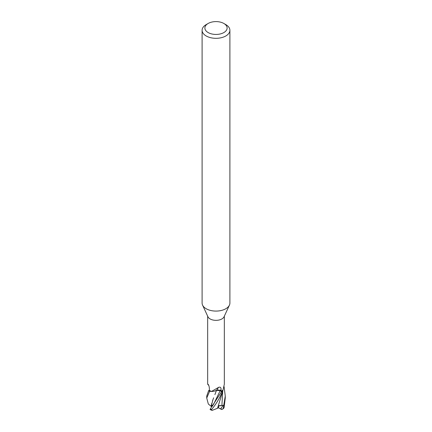 <?xml version="1.0" encoding="UTF-8"?>
<svg xmlns="http://www.w3.org/2000/svg" width="432" height="432" viewBox="0 0 432 432"><rect width="100%" height="100%" fill="white"/><g stroke="black" fill="none" stroke-linecap="round" stroke-linejoin="round"><path stroke-width="0.65" d="M224.338 316.159L224.338 384.156L223.015 390.01A8.338 4.817 180 0 1 222.966 390.053L222.734 391.041A9.218 5.324 180 0 1 222.518 391.171A9.218 5.324 180 0 1 221.557 391.657L210.281 409.018L210.098 409.59L211.982 410.362L211.54 409.498C215.622 404.897 219.348 398.763 222.707 391.095L222.734 391.041A9.218 5.324 180 0 1 222.518 391.171A9.218 5.324 180 0 1 221.557 391.657L220.196 390.625L216.459 390.339M221.816 391.846L220.185 390.647L221.816 391.846M217.28 390.128L214.618 391.057L216.481 390.339L214.893 394.627L215.86 392.045M209.401 390.28L208.645 390.614A9.218 5.324 180 0 0 209.704 391.295L211.432 391.435L209.704 391.295A9.218 5.324 180 0 1 208.645 390.614L206.734 396.079L206.734 398.066L209.612 391.284L211.415 391.43A8.338 4.817 180 0 1 209.401 390.35L209.374 388.535C209.239 386.489 208.807 385.074 208.078 384.28L208.235 384.41M223.862 23.479L225.828 24.613A13.9 8.024 180 0 1 229.9 30.289L229.9 303.059A13.9 8.024 180 0 1 229.43 305.122L224.057 316.769A8.338 4.817 180 0 1 221.897 318.935A8.338 4.817 180 0 1 213.835 320.182A8.338 4.817 180 0 1 207.943 316.769L202.57 305.122A13.9 8.024 180 0 1 202.1 303.059L202.1 30.289A13.9 8.024 180 0 1 206.172 24.613L208.138 23.479A11.119 6.421 180 0 1 223.862 23.479A11.119 6.421 180 0 1 223.862 32.562A11.119 6.421 180 0 1 208.138 32.562A11.119 6.421 180 0 1 208.138 23.479L206.172 24.613M207.662 316.159L207.662 384.156L208.078 384.28A135.967 87.313 161.7 0 1 208.424 384.669M211.491 391.457L218.603 387.353C220.255 386.77 221.076 387.461 221.065 389.432L221.098 391.219L220.266 390.593A2.662 1.539 180 0 0 216.691 390.253A2.662 1.539 0 0 0 216.529 390.317A7.371 4.255 180 0 1 211.491 391.457A8.338 4.817 180 0 1 211.415 391.43M222.966 390.053A8.338 4.817 180 0 1 221.897 390.814A8.338 4.817 180 0 1 221.098 391.219M229.43 305.122A13.9 8.024 180 0 1 225.828 308.729A13.9 8.024 180 0 1 212.393 310.808A13.9 8.024 180 0 1 202.57 305.122M229.9 30.289A13.9 8.024 180 0 1 225.828 35.964A13.9 8.024 180 0 1 210.681 37.703A13.9 8.024 180 0 1 202.1 30.289M216.529 390.317A135.967 44.248 92.7 0 1 218.603 387.353M222.55 391.516L222.707 391.095A9.266 5.351 180 0 1 222.55 391.192A9.266 5.351 180 0 1 221.584 391.678M224.073 386.586L225.266 396.079L223.29 408.11L222.453 409.271L223.846 408.143L224.122 407.387L225.266 397.888M221.616 409.514L220.547 408.958L223.16 405.367L218.322 405.724M222.453 409.271L221.281 409.325M212.123 410.4L217.55 408.251L222.826 390.82M218.808 405.74L218.279 407.884L217.555 408.245M216.448 390.377L220.196 390.625L213.813 403.871L212.29 406.226M212.522 405.907L212.074 405.097L211.75 406.75L211.172 406.355L213.025 399.416M213.667 397.807L212.512 400.815M211.183 406.355L208.332 404.028L206.734 398.066M211.162 406.355L211.707 403.558M220.547 408.958L218.333 407.673M209.612 391.284A9.266 5.351 180 0 1 208.607 390.631M223.16 405.367L218.754 405.956M220.266 390.593A135.124 43.972 92.7 0 1 221.065 389.432M211.54 409.498A9.266 5.351 180 0 1 210.281 409.018M221.902 405.513L222.696 391.192M220.968 409.153L221.173 408.44M224.122 407.387A9.266 5.351 180 0 1 223.29 408.11M208.818 385.538L207.668 384.178M225.266 396.079L225.266 398.066"/></g></svg>
